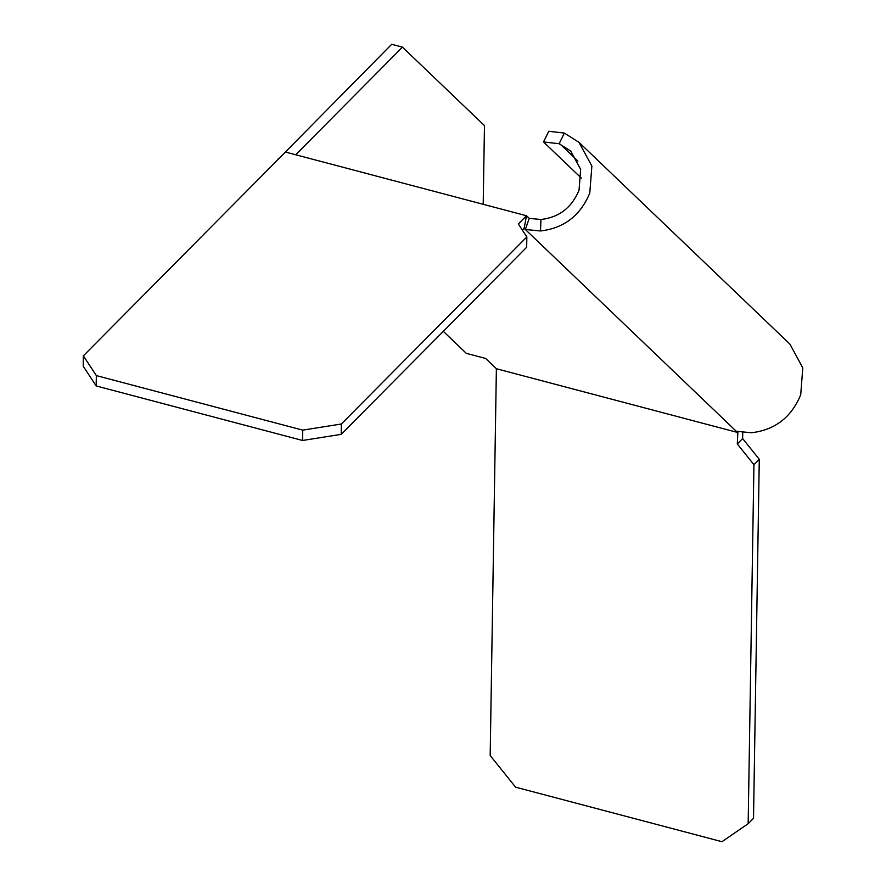 <?xml version="1.0" encoding="UTF-8"?>
<svg xmlns="http://www.w3.org/2000/svg" width="886" height="886" viewBox="0 0 886 886"><rect width="100%" height="100%" fill="white"/><g stroke="black" fill="none" stroke-linecap="round" stroke-linejoin="round"><path stroke-width="1.33" d="M96.175 385.942L83.206 366.184L83.373 355.84L285.414 152.049L526.505 215.752L529.241 218.355L525.343 229.485L524.124 228.322L526.505 215.752L518.343 223.981L526.838 236.927L526.672 247.272L341.199 434.35L302.569 440.475L96.175 385.942L96.341 375.598L302.735 430.131L302.569 440.475M540.504 230.969L540.958 219.506C559.144 217.358 571.835 207.579 579.034 190.18L580.651 169.37L570.706 151.03L559.11 143.742L564.36 133.077L579.001 142.358L591.87 166.092L589.788 193.026C580.463 215.542 564.039 228.189 540.504 230.969L525.343 229.485L737.484 432.434L496.381 368.731L485.65 358.465L466.302 353.348L443.31 331.353M753.931 464.685L759.28 459.291L742.634 438.559L737.296 443.952L753.931 464.685L748.172 823.692L721.979 841.7L515.574 787.167L490.18 755.525L496.381 368.731M522.363 230.105L524.124 228.322M540.958 219.506L529.241 218.355M278.747 158.771L391.69 44.3L402.443 47.135L295.725 154.773M278.315 158.66L278.016 159.513M402.443 47.135L484.465 125.613L483.202 204.312M736.266 431.272L751.439 432.756C774.962 429.965 791.386 417.317 800.711 394.802L802.794 367.878L789.924 344.133L579.001 142.358M737.296 443.952L737.905 431.67M742.634 438.559L742.734 432.501M564.36 133.077L548.766 131.272L543.517 141.937L559.11 143.742M581.338 178.119L543.517 141.937M748.172 823.692L753.521 818.299L759.28 459.291M341.199 434.35L341.365 424.006L526.838 236.927M302.735 430.131L341.365 424.006M83.373 355.84L96.341 375.598M577.927 161.086L560.34 144.263"/></g></svg>
